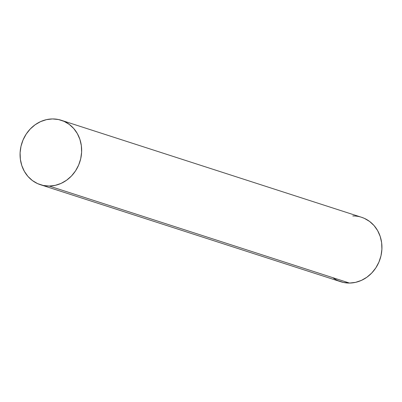<?xml version="1.0" encoding="UTF-8"?>
<svg xmlns="http://www.w3.org/2000/svg" width="402" height="402" viewBox="0 0 402 402"><rect width="100%" height="100%" fill="white"/><g stroke="black" fill="none" stroke-linecap="round" stroke-linejoin="round"><path stroke-width="0.6" d="M40.446 184.719L340.73 281.727A33.863 30.462 -72.1 0 0 349.504 283.063L49.215 186.051A33.863 30.462 107.9 0 1 40.446 184.719A33.863 30.462 107.9 0 1 20.663 147.911A33.863 30.462 107.9 0 1 52.496 118.937A33.863 30.462 107.9 0 1 61.27 120.273A33.863 30.462 107.9 0 1 81.048 157.082A33.863 30.462 107.9 0 1 49.215 186.051L43.245 185.463L37.572 183.608L32.406 180.558L27.949 176.428L24.371 171.383L21.814 165.604L20.371 159.328L20.1 152.785L21.01 146.233L23.07 139.921L26.195 134.092L30.271 128.972L35.135 124.756L40.602 121.605L46.466 119.64L52.496 118.937L58.466 119.53L64.144 121.384L69.31 124.434L73.767 128.565L77.345 133.61L79.903 139.388L81.345 145.665L81.616 152.207L80.701 158.76L78.646 165.071L75.521 170.895L71.445 176.021L66.581 180.237L61.109 183.387L55.25 185.352L49.215 186.051A33.863 30.462 107.9 0 1 20.1 152.785A33.863 30.462 107.9 0 1 52.496 118.937A33.863 30.462 107.9 0 1 81.616 152.207A33.863 30.462 107.9 0 1 49.215 186.051L349.504 283.063A33.863 30.462 -72.1 0 0 381.337 254.089A33.863 30.462 -72.1 0 0 361.554 217.281L61.27 120.273M361.413 217.236L364.428 218.392L369.594 221.442L374.051 225.572L377.629 230.617L380.186 236.396L381.629 242.672L381.9 249.215L380.99 255.767L378.93 262.079L375.805 267.908L371.729 273.028L366.865 277.244L361.398 280.395L355.534 282.36L349.504 283.063L343.534 282.47L337.856 280.616M332.841 277.676A33.863 30.462 -72.1 0 0 349.504 283.063L49.215 186.051M349.504 283.063A33.863 30.462 -72.1 0 0 381.9 249.215A33.863 30.462 -72.1 0 0 352.785 215.949"/></g></svg>
